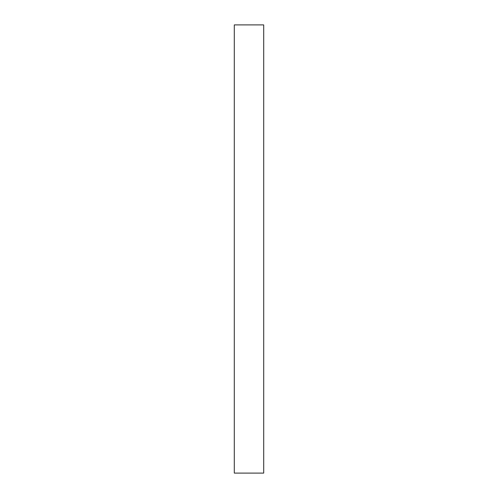 <?xml version="1.0" encoding="UTF-8"?>
<svg xmlns="http://www.w3.org/2000/svg" width="498" height="498" viewBox="0 0 498 498"><rect width="100%" height="100%" fill="white"/><g stroke="black" fill="none" stroke-linecap="round" stroke-linejoin="round"><path stroke-width="0.75" d="M263.703 249L263.703 473.1L234.297 473.1L234.297 24.9L263.703 24.9L263.703 249"/></g></svg>
